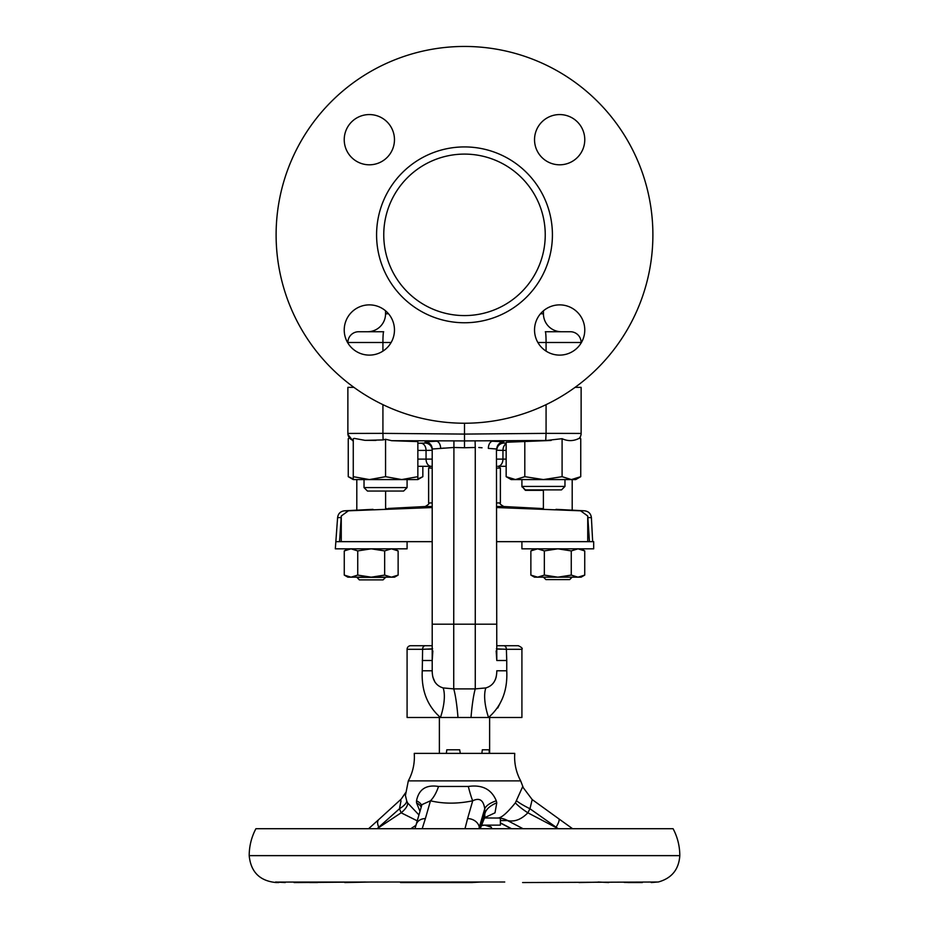 <?xml version="1.0" encoding="UTF-8"?>
<svg xmlns="http://www.w3.org/2000/svg" width="929" height="929" viewBox="0 0 929 929"><rect width="100%" height="100%" fill="white"/><g stroke="black" fill="none" stroke-linecap="round" stroke-linejoin="round"><path stroke-width="1.39" d="M408.319 780.871L520.681 780.871C516.663 773.404 514.643 765.426 514.608 756.949L514.736 753.373L414.264 753.373L414.392 756.949C414.357 765.426 412.337 773.404 408.319 780.871L405.427 795.491L406.681 800.798L407.529 802.819L418.967 814.977M419.989 811.4L416.54 802.819L416.506 800.798C418.828 789.267 426.156 784.494 438.511 786.457L468.321 786.457C482.221 784.494 491.546 789.278 496.283 800.798L496.771 802.819L495.006 812.829L484.601 817.671M497.387 817.961L497.363 817.961C500.754 818.519 506.758 813.467 515.386 802.819L522.772 786.457M480.223 828.726L484.799 817.172L484.729 808.753C483.486 800.101 479.48 797.454 472.71 800.798C457.695 803.91 443.632 803.91 430.487 800.798L421.929 804.642L414.961 828.726M496.771 802.819A25.118 12.983 -7 0 0 485.159 812.805L479.341 827.484A10.765 8.709 -164 0 0 467.589 818.6L472.71 800.798A25.118 2.996 77.7 0 1 468.321 786.457M421.22 807.092A25.118 12.983 -7 0 0 416.54 802.819M417.272 820.853L401.142 812.805L399.482 808.753A25.118 7.049 160.6 0 0 406.681 800.798M407.529 802.819A25.118 8.744 -25 0 1 401.142 812.805L378.951 827.484A10.765 5.864 -132.4 0 1 378.8 819.529L368.569 828.726M481.64 825.138L500.383 825.138L500.383 818.635L499.43 818.054A25.118 23.213 -90 0 1 507.71 820.586L500.383 820.586M507.71 820.586C514.631 822.06 521.355 819.471 527.869 812.805L555.867 827.484A10.765 2.845 125.9 0 0 558.735 818.763L532.201 799.579L529.96 808.753L527.869 812.805A25.118 4.239 30.4 0 1 515.386 802.819M499.43 818.054L484.485 817.961M460.308 753.373L459.658 749.784L446.803 749.784L446.338 753.373M478.853 828.726L484.729 808.753A25.118 10.463 174.7 0 1 496.283 800.798M438.511 786.457A25.118 12.158 103.9 0 1 430.487 800.798L425.377 818.6A10.765 8.709 -164 0 0 416.227 824.511M421.638 805.664A25.118 10.463 -5.3 0 0 416.506 800.798M294.052 882.55L296.932 882.55M631.627 882.55L624.207 882.399M598.23 882.004L608.704 882.55M504.737 882.004L275.472 882.074M460.192 882.55L400.515 882.55M297.547 882.55L365.643 882.004M275.855 882.004L285.238 882.55M278.816 882.55L276.11 882.55C259.76 880.959 250.795 871.983 249.193 855.632L679.807 855.632C678.855 869.509 671.679 878.3 658.278 882.004L522.597 882.55M679.807 855.632C679.773 846.122 677.531 837.145 673.107 828.726L255.893 828.726C251.469 837.145 249.227 846.122 249.193 855.632M309.566 882.55L317.579 882.55M642.322 882.55L628.12 882.55M406.391 882.55L484.381 882.004M407.506 882.55L472.373 882.55M344.787 882.55L371.937 882.004M481.431 882.004L471.096 882.55M651.241 882.55L657.778 882.004M579.034 882.55L600.633 882.097M377.069 828.726L399.482 808.753L401.003 800.798M558.236 828.726L529.96 808.753A25.118 3.414 24 0 1 516.57 800.798M491.429 828.726L491.429 827.216L484.694 825.138L481.431 825.649M417.853 459.112L426.051 459.112L426.051 450.426L432.206 450.263L432.206 449.021L432.206 670.796L422.254 670.796C421.278 690.433 427.34 705.994 440.462 717.478C427.34 705.994 421.278 690.433 422.254 670.796L422.614 649.301L407.088 649.301L407.088 717.478L521.912 717.478L521.912 649.301L506.386 649.301L506.746 660.507L496.794 660.507L496.156 650.857M407.088 649.301A3.588 3.588 0 0 1 410.676 645.713L432.206 645.713M496.794 645.713L518.324 645.713C521.668 647.327 522.864 648.523 521.912 649.301M506.746 660.507L506.746 670.796C507.722 690.421 501.66 705.982 488.538 717.478L489.78 716.607M497.747 708.003L502.403 698.62M496.249 676.776L495.343 679.726M434.981 682.188L432.751 676.8M430.406 466.3L417.853 466.3L430.406 466.3L428.617 468.088L428.617 502.937C429.755 503.309 428.617 504.505 425.215 506.526L389.146 508.407M498.594 466.3L506.154 466.3L498.594 466.3L500.383 468.088L496.794 468.088M401.711 479.573L385.558 476.682L369.405 479.573L353.264 476.682L353.264 479.573L401.7 479.573L417.853 476.682L417.853 441.6L391.666 440.694L464.5 440.915L464.5 447.743L453.735 447.488L432.206 449.021A7.177 7.177 180 0 0 425.122 441.844L436.235 441.217M436.363 441.217A7.177 4.355 -91 0 1 440.66 448.382L444.248 448.08M482.046 447.766L478.772 447.511M496.446 448.858L496.794 660.507M506.154 450.426L496.794 450.263A7.177 7.177 0 0 1 503.82 443.087L506.154 443.249M503.878 441.844A7.177 7.177 0 0 0 496.794 449.021L488.34 448.382A7.177 4.355 -89 0 1 492.637 441.217L503.878 441.844L503.82 443.087M427.781 649.185L431.114 649.069M496.794 649.011L497.7 649.057M497.921 649.069L501.358 649.185M432.206 670.796C432.252 680.051 435.91 685.765 443.168 687.924L453.735 688.888L475.265 688.888L485.832 687.924C493.102 685.765 496.76 680.051 496.794 670.796L506.746 670.796M503.762 645.713A3.588 2.613 90 0 1 506.386 649.301L496.376 648.86M488.538 717.478A37.683 14.818 68.1 0 1 485.832 687.924M471.015 717.478A37.683 4.564 93.8 0 1 475.265 688.888L475.265 624.183L496.794 624.183M457.985 717.478A37.683 4.564 86.2 0 0 453.735 688.888L453.735 624.183L475.265 624.183L475.265 447.488L464.5 447.743M440.462 717.478A37.683 14.818 111.9 0 0 443.168 687.924M422.254 660.507L432.206 660.507L432.844 650.857M432.624 648.86L422.614 649.301A3.588 2.613 -90 0 1 425.238 645.713M417.853 443.261L425.18 443.087L425.122 441.844M382.922 404.661L382.922 433.367L347.876 433.437L347.876 387.347L353.903 387.347M575.097 387.347L581.124 387.347L581.124 433.437L546.078 433.367L546.078 404.661M546.078 351.127L546.078 342.499A10.765 0.755 -90 0 0 545.323 331.734L570.36 331.734A10.765 10.765 0 0 1 581.124 342.499L581.124 343.033M347.876 343.033L347.876 342.499A10.765 10.765 0 0 1 358.64 331.734L383.677 331.734A10.765 0.755 90 0 0 382.922 342.499L382.922 351.127M561.383 331.734A17.941 17.941 0 0 1 543.442 313.781L540.457 313.781M367.617 331.734A17.941 17.941 0 0 0 385.558 313.781L388.543 313.781M391.666 440.694L385.558 439.266L383.108 439.928L382.922 433.367L464.5 434.087L464.5 423.229A188.39 188.39 0 0 0 652.89 234.84A188.39 188.39 0 0 0 464.5 46.45A188.39 188.39 0 0 0 276.11 234.84A188.39 188.39 0 0 0 464.5 423.229M506.154 476.682L515.479 479.573L524.804 476.682L543.442 479.573L511.147 479.573L506.154 476.682L506.154 442.262L551.141 440.451L464.5 440.915L464.5 434.087L546.078 433.367L545.718 440.543L562.091 438.685L562.091 476.682L543.442 479.573L575.736 479.573L580.741 476.682L571.416 479.573L562.091 476.682M579.487 438L580.741 438.674L579.208 438.314C573.53 441.24 567.816 441.356 562.091 438.685M383.108 439.928L365.027 440.346L354.216 438.372M375.92 440.427L365.027 440.346M489.269 753.373L489.142 749.784L482.325 749.784L481.861 753.373M407.088 541.653L407.088 548.83L335.323 548.83L337.599 517.604C338.156 513.598 340.444 511.333 344.45 510.811L356.806 510.172L356.806 479.573M398.135 575.097L394.523 577.176L347.876 577.176L344.264 575.097L350.999 577.176L357.735 575.097L371.205 577.176L384.664 575.097L391.399 577.176L398.135 575.097L398.135 550.909L391.399 548.83L384.664 550.909L384.664 575.097M356.829 577.362L385.605 577.362L383.073 579.882L359.326 579.882L356.806 577.176M384.664 550.909L371.205 548.83L357.735 550.909L357.735 575.097M347.876 548.83L344.264 550.909L344.264 575.097M344.264 550.909L350.999 548.83L357.735 550.909M385.605 491.058L385.605 508.627L386.557 508.569M388.032 508.488L388.833 508.43M372.993 509.336C393.826 508.163 393.826 508.163 372.993 509.336L344.45 510.811L348.398 510.811L341.268 516.001L339.549 541.653L336.333 541.653M496.794 507.548L580.602 510.811L587.732 516.001L587.732 541.653L496.794 541.653M556.006 509.336C535.174 508.163 535.174 508.163 556.006 509.336L584.55 510.811C588.568 511.333 590.844 513.598 591.401 517.604L592.667 541.653L589.45 541.653L587.732 516.001M500.383 468.088L500.383 502.937C499.245 503.309 500.383 504.505 503.785 506.526L540.19 508.43M541.084 508.488L542.861 508.604M572.194 479.573L572.194 510.172L580.602 510.811M339.549 541.653L432.206 541.653M432.206 507.548L348.398 510.811M587.732 541.653L589.45 541.653M592.667 541.653L593.677 541.653L593.677 548.83L521.912 548.83L521.912 541.653M584.736 575.097L581.124 577.176L534.477 577.176L530.865 575.097L537.601 577.176L544.336 575.097L557.795 577.176L571.265 575.097L578.001 577.176L584.736 575.097L584.736 550.909L578.001 548.83L571.265 550.909L571.265 575.097M572.101 577.176L569.674 579.603L545.927 579.603L543.5 577.176M571.265 550.909L557.795 548.83L544.336 550.909L544.336 575.097M534.477 548.83L530.865 550.909L530.865 575.097M530.865 550.909L537.601 548.83L544.336 550.909M432.206 468.088L428.617 468.088M564.971 486.424L561.511 489.885L525.373 489.885L521.912 486.424L564.971 486.424L564.971 479.573M579.533 437.989L580.741 438.674L580.741 476.682L575.736 479.573M524.804 440.961L524.804 476.682M413.521 479.573L417.853 479.573L422.846 476.682L417.853 478.911M349.014 438.244L348.259 438.674L348.259 476.682L353.264 478.911M422.846 466.3L422.846 476.682M353.264 476.682L353.264 438.674M401.7 479.573L417.853 479.573L417.853 476.682M407.088 487.597L403.627 491.058L367.489 491.058L364.029 487.597L407.088 487.597L407.088 479.573M385.558 476.682L385.558 439.266M543.395 490.326L525.373 490.326L522.353 486.866M369.347 304.875A25.118 25.118 0 0 1 394.465 329.992A25.118 25.118 0 0 1 369.347 355.11A25.118 25.118 0 0 1 344.229 329.992A25.118 25.118 0 0 1 369.347 304.875M369.347 114.569A25.118 25.118 0 0 1 394.465 139.687A25.118 25.118 0 0 1 369.347 164.805A25.118 25.118 0 0 1 344.229 139.687A25.118 25.118 0 0 1 369.347 114.569M559.653 114.569A25.118 25.118 0 0 1 584.771 139.687A25.118 25.118 0 0 1 559.653 164.805A25.118 25.118 0 0 1 534.535 139.687A25.118 25.118 0 0 1 559.653 114.569M559.653 304.875A25.118 25.118 0 0 1 584.771 329.992A25.118 25.118 0 0 1 559.653 355.11A25.118 25.118 0 0 1 534.535 329.992A25.118 25.118 0 0 1 559.653 304.875M464.5 322.758A87.918 87.918 0 0 0 552.418 234.84A87.918 87.918 0 0 0 464.5 146.921A87.918 87.918 0 0 0 376.582 234.84A87.918 87.918 0 0 0 464.5 322.758M464.5 154.098A80.742 80.742 0 0 0 383.758 234.84A80.742 80.742 0 0 0 464.5 315.581A80.742 80.742 0 0 0 545.242 234.84A80.742 80.742 0 0 0 464.5 154.098M499.686 818.124A25.118 23.794 -90 0 1 507.536 820.586L523.073 828.726M425.377 818.6L422.184 828.726M464.976 828.726L467.589 818.6M416.006 825.266L410.781 828.726M500.383 822.85L511.589 828.726M421.104 443.261A7.177 5.121 90 0 1 426.051 450.426L417.853 450.426M500.383 502.937L496.794 502.937M431.184 466.3A7.177 5.121 -90 0 1 426.051 459.112L432.206 459.112M453.921 440.799L453.735 624.183L432.206 624.183M506.154 443.772A7.177 5.121 -90 0 0 502.949 450.426L502.949 459.112L506.154 459.112M496.794 459.112L502.949 459.112A7.177 5.121 90 0 1 497.816 466.3M432.206 450.263A7.177 7.177 0 0 0 425.18 443.087M391.132 342.499L347.876 342.499A10.765 10.765 0 0 1 358.64 331.734M570.36 331.734A10.765 10.765 0 0 1 581.124 342.499L537.868 342.499M579.208 438.314A7.177 7.177 0 0 0 581.124 433.437M347.876 433.437A7.177 7.177 0 0 0 353.264 440.381M475.079 440.799L475.265 447.488M503.785 506.526L496.794 506.526M591.401 517.604L588.022 517.604M340.978 517.604L337.599 517.604M341.268 516.001L341.268 541.653M432.206 506.526L425.215 506.526M432.206 502.937L428.617 502.937M520.681 780.871L523.317 787.757L532.201 799.579M439.382 753.373L439.382 717.478M378.8 819.529L401.247 799.056L405.427 792.901M558.735 818.763L572.601 828.726M511.252 828.726L500.383 823.024M487.83 825.138L491.429 827.216M385.558 310.809L385.558 313.781M543.442 310.809L543.442 313.781M543.395 489.885L543.395 508.627M579.986 438.244L581.124 434.377M353.264 441.321L347.876 434.377M489.618 753.373L489.618 717.478M394.523 548.83L398.135 550.909M581.124 548.83L584.736 550.909M521.912 486.866L521.912 479.573M353.264 479.573L348.259 476.682M364.029 487.597L364.029 479.573"/></g></svg>
